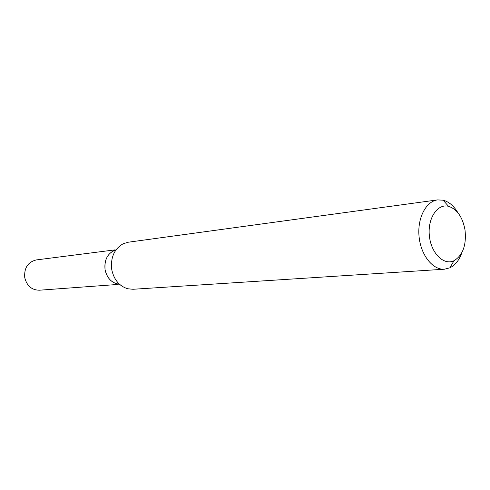<?xml version="1.0" encoding="UTF-8"?>
<svg xmlns="http://www.w3.org/2000/svg" width="490" height="490" viewBox="0 0 490 490"><rect width="100%" height="100%" fill="white"/><g stroke="black" fill="none" stroke-linecap="round" stroke-linejoin="round"><path stroke-width="0.73" d="M461.929 252.522C459.326 260.019 455.326 265.108 449.93 267.791L444.497 269.206C432.817 270.143 420.855 255.21 419.085 236.756C417.149 218.326 425.896 201.304 437.533 199.902L443.138 200.202C448.956 201.764 453.893 205.953 457.936 212.782M444.497 269.206L133.004 289.272L127.719 288.769C119.278 286.136 113.962 279.766 111.757 269.659C110.409 257.599 114.219 248.963 123.192 243.757L128.276 242.213L437.533 199.902M465.004 229.828C466.59 244.945 462.921 255.247 453.985 260.741C443.756 265.794 430.98 253.152 429.356 235.727C427.482 218.326 437.484 203.393 448.515 206.308C457.06 209.15 462.554 216.99 465.004 229.828M113.551 250.733C106.912 254.598 104.094 260.95 105.087 269.794C106.704 277.205 110.636 281.891 116.877 283.851M116.026 249.833C107.8 252.852 104.156 259.504 105.087 269.794C107.151 278.492 111.953 283.306 119.487 284.243M114.685 249.912L36.309 259.927C27.869 262.046 24.016 267.963 24.751 277.677C26.877 285.909 31.746 290.086 39.353 290.215L118.151 284.427M448.515 206.308L443.138 200.202M453.985 260.741L449.93 267.791"/></g></svg>
